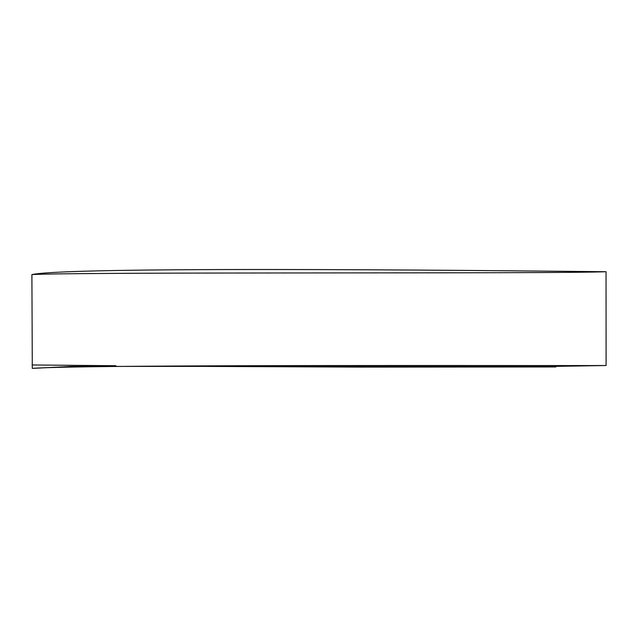 <?xml version="1.0" encoding="UTF-8"?>
<svg xmlns="http://www.w3.org/2000/svg" width="638" height="638" viewBox="0 0 638 638"><rect width="100%" height="100%" fill="white"/><g stroke="black" fill="none" stroke-linecap="round" stroke-linejoin="round"><path stroke-width="0.96" d="M606.1 365.51L555.881 366.371L72.078 366.395L32.307 368.397C78.913 364.338 559.733 365.901 606.1 365.51L606.036 271.716C570.683 271.509 74.598 265.336 31.9 274.587C79.973 271.828 556.025 273.893 606.036 271.716M31.9 274.587L32.307 368.397M555.881 366.962L360.781 367.105L167.403 366.244M115.837 365.726L32.067 364.968"/></g></svg>
